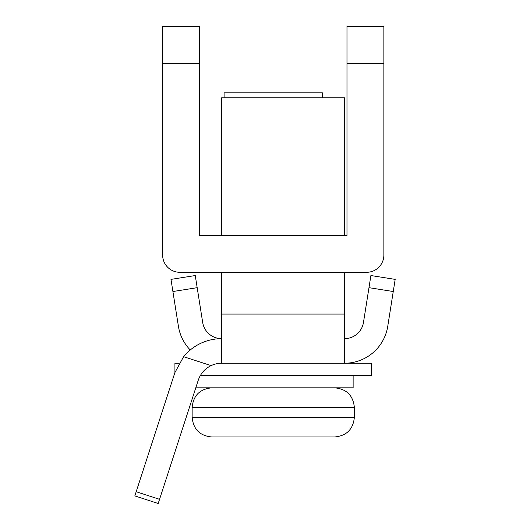 <?xml version="1.0" encoding="UTF-8"?>
<svg xmlns="http://www.w3.org/2000/svg" width="530" height="530" viewBox="0 0 530 530"><rect width="100%" height="100%" fill="white"/><g stroke="black" fill="none" stroke-linecap="round" stroke-linejoin="round"><path stroke-width="0.79" d="M383.859 63.368L383.859 255.089A17.205 17.205 0 0 1 366.647 272.294L179.842 272.294A17.205 17.205 0 0 1 162.637 255.089L162.637 26.5L199.512 26.5L199.512 235.426L346.984 235.426L346.984 26.5L383.859 26.5L383.859 63.368L346.984 63.368M383.859 255.089L383.859 235.426M162.637 255.089L162.637 235.426M224.091 97.778L224.091 92.863L322.406 92.863L322.406 97.778M221.633 272.294L221.633 363.242L371.563 363.242L371.563 375.531L200.347 375.531M344.526 338.663A19.173 19.173 0 0 0 363.467 322.485L370.901 275.54L395.175 279.383L387.741 326.334A43.752 43.752 0 0 1 344.526 363.242L344.526 272.294M344.526 235.426L344.526 97.778L221.633 97.778L221.633 235.426M197.18 287.677L172.906 291.526L170.985 279.383L195.259 275.54L202.692 322.485A19.173 19.173 0 0 0 221.633 338.663A49.157 49.157 0 0 0 183.592 356.683L211.086 365.614C204.812 368.734 200.539 373.604 198.253 380.222L158.198 503.5L134.825 495.908L174.88 372.63L183.592 356.683M172.906 291.526L178.418 326.334A43.752 43.752 0 0 0 190.25 349.979M157.609 425.775L174.88 372.63M221.633 363.242A24.579 24.579 0 0 0 211.086 365.614M179.06 363.242L174.927 363.242L174.927 372.471M353.132 375.531L353.132 387.821L195.789 387.821M211.801 436.978L334.695 436.978L211.801 436.978C199.856 435.812 193.298 429.26 192.138 417.315L192.138 407.484C193.298 395.539 199.856 388.987 211.801 387.821M199.512 63.368L162.637 63.368M221.633 314.078L344.526 314.078M393.253 291.526L368.979 287.677M136.177 491.727L159.556 499.326M192.138 407.484L354.358 407.484C353.199 395.539 346.64 388.987 334.695 387.821M192.138 417.315L354.358 417.315L354.358 407.484M354.358 417.315C353.199 429.26 346.64 435.812 334.695 436.978"/></g></svg>
